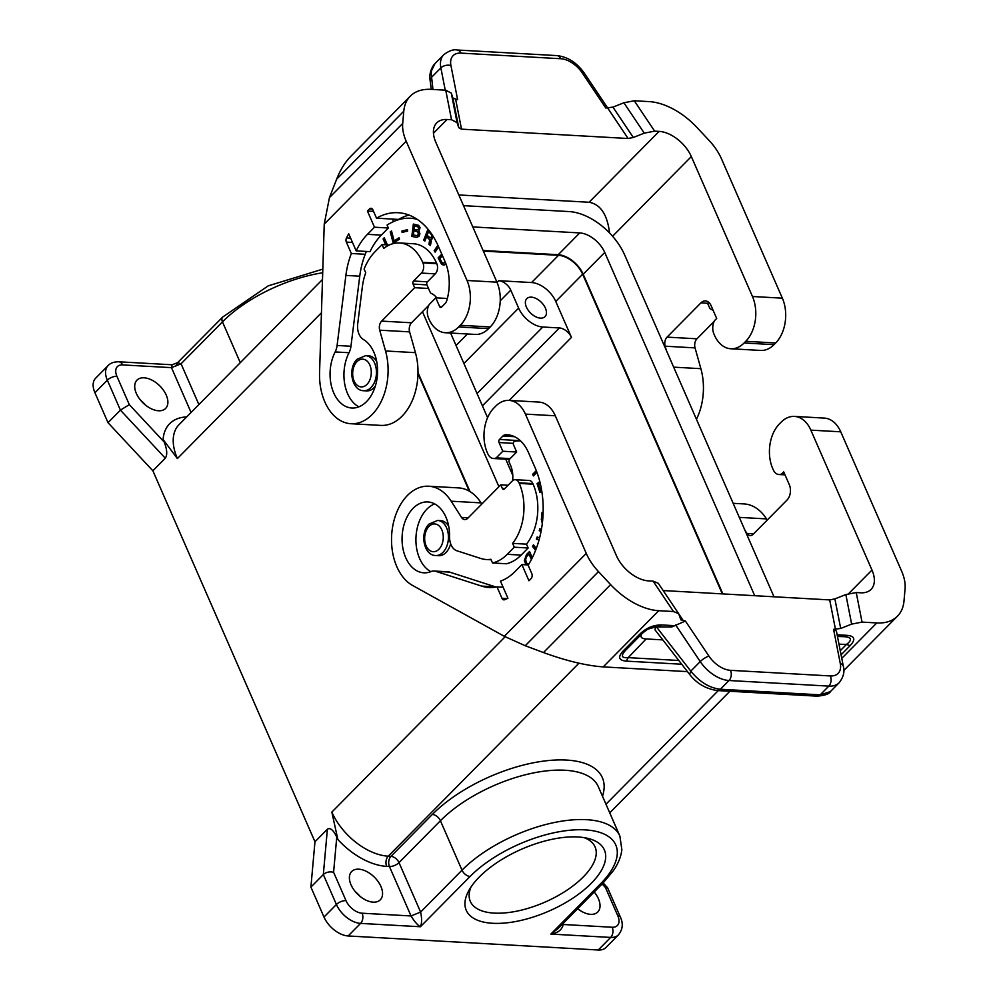 <?xml version="1.0" encoding="UTF-8"?>
<svg xmlns="http://www.w3.org/2000/svg" width="1000" height="1000" viewBox="0 0 1000 1000"><rect width="100%" height="100%" fill="white"/><g stroke="black" fill="none" stroke-linecap="round" stroke-linejoin="round"><path stroke-width="1.5" d="M322.488 279.488L179.013 424.688A51.225 30.4 44.7 0 0 177.387 458.55L163.113 439.538L164.2 442.038L129.3 404.637L116.912 376.287A14.638 8.688 44.7 0 1 122.55 364.913L171.488 367.65L172.075 364.775L177.638 362.638L181.062 363.775L171.488 367.65L191.075 412.488M336.763 837L333.6 872.262L345.988 900.612A14.638 8.688 44.7 0 0 362.1 913.213L411.037 915.962L389.438 866.525L386.712 866.375A58.55 34.737 -135.3 0 1 337.85 839.5L336.763 837C333.338 829.987 330.213 827.387 327.388 829.212L314.962 841.775L152.875 470.775L165.3 458.212C167.5 454.95 167.125 449.55 164.2 442.038M337.85 839.5L331.85 812.1L505.125 636.763M469.275 491.15L417.987 373.75M136.35 393.45A20.125 11.938 -135.3 0 1 136.988 380.138A20.125 11.938 -135.3 0 1 151.975 380.138A20.125 11.938 -135.3 0 1 166.25 395.125A20.125 11.938 -135.3 0 1 165.613 408.438A20.125 11.938 -135.3 0 1 150.625 408.438A20.125 11.938 -135.3 0 1 136.35 393.45M140.675 400.35A20.125 11.938 -135.3 0 1 145.375 404.988M152.875 470.775L108.012 422.7L94.925 392.738L107.338 380.175A7.312 3.287 -23.6 0 1 116.912 376.287M108.012 422.7L120.425 410.125L129.3 404.637M577.688 908.7A20.125 11.938 44.7 0 0 597.762 912.013A20.125 11.938 44.7 0 0 598.4 898.713A20.125 11.938 44.7 0 0 594.225 891.975M351.025 884.825A20.125 11.938 44.7 0 0 365.3 899.812A20.125 11.938 44.7 0 0 380.288 899.812A20.125 11.938 44.7 0 0 380.925 886.5A20.125 11.938 44.7 0 0 366.65 871.513A20.125 11.938 44.7 0 0 351.662 871.513A20.125 11.938 44.7 0 0 351.025 884.825M472.8 226.925L579.763 232.925L558.237 254.713L483.1 250.5M754.7 595.7L604.738 252.45A22.688 13.462 44.7 0 0 579.763 232.925M512.788 475.375L505.725 459.188M487.587 417.675L450.6 333.038M463.5 205.65L569.113 211.575A50.5 29.962 -135.3 0 1 624.688 255.037L774 596.788M498.925 486.725L422.463 311.712M531.337 297.15A12.812 7.6 -135.3 0 1 543.675 305.087A12.812 7.6 -135.3 0 1 545.025 316.637A12.812 7.6 -135.3 0 1 540.5 318.125A12.812 7.6 -135.3 0 1 528.15 310.175A12.812 7.6 -135.3 0 1 526.8 298.637A12.812 7.6 -135.3 0 1 531.337 297.15M604.738 252.45L583.2 274.237L722.862 593.913M583.2 274.237A22.688 13.462 44.7 0 0 558.237 254.713M360.05 896.363A20.125 11.938 44.7 0 0 355.35 891.725M314.962 841.775L310.9 887.113L324 917.075A21.95 13.025 44.7 0 0 348.162 935.962L598.263 950A21.95 13.025 44.7 0 0 606.025 947.45L618.438 934.887C622.737 929.513 623.4 923.6 620.4 917.138L607.55 887.712L603.15 882.95A7.312 4.338 -135.3 0 1 600.55 883.8L550.875 934.075L610.675 937.425A21.95 13.025 44.7 0 0 618.438 934.887M165.3 458.212L120.425 410.125L107.338 380.175A21.95 13.025 44.7 0 1 108.038 365.65L95.612 378.225A21.95 13.025 44.7 0 0 94.925 392.738M418 372.575L470 491.575M619.875 836.05A95.138 42.713 156.4 0 0 552.825 822.837A95.138 42.713 156.4 0 0 462.013 870.175L440.412 820.738A95.138 42.713 156.4 0 1 531.225 773.4A95.138 42.713 156.4 0 1 598.275 786.612L619.875 836.05L621.862 849.675C621.062 856.6 618.275 863.55 613.488 870.525L603.138 882.95L558.075 928.55L550.875 934.075C557.888 933.025 562.025 929.825 563.263 924.5L612.2 927.25A14.638 8.688 44.7 0 0 617.837 915.875L605.45 887.513L607.45 887.562M722.325 593.888L582.663 274.212L555.75 301.438L571.462 337.4L509.188 400.412M483.363 251.1L558.5 255.312L531.587 282.55L498.688 280.7A10.975 6.513 -135.3 0 1 510.775 290.15L518.625 308.125A21.95 13.025 44.7 0 0 542.788 327.013L559.375 327.95A10.975 6.513 -135.3 0 1 571.462 337.4M531.587 282.55A21.95 13.025 -135.3 0 1 555.75 301.438M558.5 255.312A21.95 13.025 -135.3 0 1 582.663 274.212M333.6 872.262C329.637 871.363 326.213 872.113 323.325 874.538L336.413 904.5A21.95 13.025 44.7 0 0 360.575 923.4L420.387 926.75C417.587 925.15 414.475 921.55 411.037 915.962L420.613 912.075C421.987 918.5 421.912 923.388 420.387 926.75L470.075 876.475A7.312 4.338 -135.3 0 1 462.013 870.175L420.613 912.075L399.012 862.638L440.412 820.738A7.312 4.338 44.7 0 0 432.362 814.438L390.962 856.338A7.312 4.338 -135.3 0 1 399.012 862.638A7.312 3.287 -23.6 0 1 389.438 866.525A7.312 4.888 93.2 0 1 390.962 856.338L388.237 856.188L578.962 663.188M175.6 366.463L177.638 362.638L222.7 317.038A7.312 4.338 -135.3 0 0 222.463 321.875L181.062 363.775L198.888 404.575M435.7 555.513A17.562 11.738 -86.8 0 0 442.962 552.362A17.562 11.738 -86.8 0 0 446.625 527.925A17.562 11.738 -86.8 0 0 437.663 520.45L429.1 524.025C419.513 532.863 423.638 555.562 435.7 555.513L438.688 555.688A17.562 11.738 -86.8 0 0 450.637 543.737M663.162 590.562L829.7 599.913L834.887 598.9L845.85 594.562L856.237 592.55L860.7 592.8A29.275 17.375 44.7 0 0 871.05 589.412A29.275 17.375 44.7 0 0 871.975 570.05L810.85 430.138A32.2 21.513 93.2 0 0 794.438 416.413L824.338 418.1A32.2 21.513 93.2 0 1 840.75 431.812L810.85 430.138M785.013 474.862L778.9 474.525A10.975 7.338 -86.8 0 1 773.587 470.45A32.2 21.513 -86.8 0 1 779.45 423.875L781.112 422.2A32.2 21.513 93.2 0 1 794.438 416.413M778.9 474.525A10.975 7.338 -86.8 0 0 781.725 473.862L783.7 471.863L789.325 484.75A10.975 7.338 93.2 0 1 787.05 500.012L753.188 534.275A7.312 4.888 -86.8 0 1 750.163 535.588A7.312 4.888 -86.8 0 1 746.95 533.45L744.975 530.363M784.65 474.025L781.725 473.862M767.25 520.05L766.513 518.9A51.225 34.225 -86.8 0 0 744.025 503.925L733.162 503.312M843.775 670.5L897.487 616.15A58.55 34.737 -135.3 0 0 903.988 601.075L905.075 588.812A43.913 26.062 -135.3 0 0 901.6 571.087L840.75 431.812M897.487 616.15A58.55 34.737 -135.3 0 1 876.787 622.938L862.038 622.1L851.65 624.113L840.7 628.462L833.575 629.35L836.388 630.988L843.325 666.275C844.862 671.637 843.487 677.113 839.175 682.725A29.275 17.375 -135.3 0 1 828.825 686.112L729 680.512A7.312 4.888 -86.8 0 0 730.525 670.337A21.95 13.025 44.7 0 1 708.95 656.125L685.4 621.038L680.888 619.85L678.675 613.688L673.5 611.525L658.75 610.7A58.55 34.737 44.7 0 1 610.612 584.612L598.488 571.613A43.913 26.062 44.7 0 1 586.263 553.387L525.413 414.113L555.312 415.788L616.438 555.712A29.275 17.375 -135.3 0 0 648.662 580.9L653.125 581.15L658.3 583.312L678.675 613.688M687.475 671.625L603.212 666.9C586.225 665.662 566.312 660.875 543.475 652.55L610.612 584.612M586.263 553.387L504.312 636.312L525.237 645.738L543.475 652.55M504.312 636.312L412.575 585.45A51.225 34.225 -86.8 0 1 392.5 527.525A51.225 34.225 -86.8 0 1 428.675 486.225L458.587 487.9A51.225 34.225 -86.8 0 1 481.075 502.887L481.812 504.038M685.4 621.038L671.762 626.987L655.5 626.987L647.387 629.3M840.263 650.725L846.513 644.4C852.438 639.825 851.688 637.25 844.275 636.675L847.125 635.35C854.862 636.062 855.85 639.5 850.1 645.662L846.513 644.4L838.988 644.2M626.312 661.125C618.587 660.425 617.587 656.988 623.337 650.812L625.975 649.9C620.575 655.675 621.325 658.25 628.212 657.638L626.312 661.125L681.725 664.237M625.887 650L642.6 633.088M662.8 639.888L646.125 638.95C641.55 638.65 640.037 637.025 641.6 634.1M656.438 626.912L690.8 671.112L689.587 674.35C696.712 683.5 705.962 688.9 717.337 690.562L720.375 689.25C709.375 687.962 699.513 681.912 690.8 671.112L700.225 661.575A29.275 17.375 44.7 0 0 729 680.512L720.375 689.25L820.2 694.85L830.362 691.637L839.175 682.725M640.075 633.875C646.488 627.75 653.8 624.775 662.05 624.963L648.037 628.925L642.663 633.025L640.075 633.875L623.337 650.812M689.587 674.35L655 629.85L655.5 626.987M428.675 486.225A51.225 34.225 -86.8 0 1 451.175 501.2L461.512 517.438A7.312 4.888 -86.8 0 0 464.725 519.575A7.312 4.888 -86.8 0 0 467.75 518.263L500.775 484.837L502.35 488.438A2.2 1.462 93.2 0 0 503.475 489.363A2.2 1.462 93.2 0 0 504.375 488.975L512.25 481.012A7.312 4.888 93.2 0 1 515.275 479.7A7.312 4.888 93.2 0 1 519 482.812L519.263 483.413A45.375 30.312 93.2 0 1 512.625 543.375L514.3 547.212L507.262 554.325A51.225 34.225 93.2 0 1 492.525 562.975L490.9 559.263A47.2 31.538 93.2 0 1 486.287 559.513A47.2 31.538 93.2 0 1 480.913 558.513L456.863 550.763A14.638 9.775 -86.8 0 1 449.562 536.725A35.487 23.712 93.2 0 0 427.8 501.938A35.487 23.712 93.2 0 0 402.137 536.038A35.487 23.712 93.2 0 0 423.825 572.812A35.487 23.712 93.2 0 0 431.1 571.538A14.638 9.775 -86.8 0 1 434.1 571.025A14.638 9.775 -86.8 0 1 435.763 571.325L481.613 586.087A66.225 44.25 93.2 0 0 489.15 587.5A66.225 44.25 93.2 0 0 497 586.9L501.987 598.288A3.663 2.45 -86.8 0 0 503.85 599.85A3.663 2.45 -86.8 0 0 504.588 599.725A81.237 54.275 -86.8 0 0 507.925 598.225L500.462 581.138A61.475 41.062 93.2 0 0 514.85 571.712L521.888 564.587L528.95 580.763L531.025 578.675A3.663 2.45 -86.8 0 0 531.788 573.575L528.138 565.225A79.037 52.8 93.2 0 0 535 467.5L528.45 452.512A41.712 27.862 93.2 0 0 507.188 434.75A41.712 27.862 93.2 0 0 505.637 434.725A7.312 4.888 93.2 0 0 502.887 436.037L499.475 439.487A2.2 1.462 93.2 0 0 499.025 442.55L502.812 451.238L496.287 457.837A10.975 7.338 -86.8 0 1 493.462 458.5A10.975 7.338 -86.8 0 1 488.15 454.438A32.2 21.513 -86.8 0 1 494.012 407.863L495.675 406.188A32.2 21.513 93.2 0 1 509 400.4A32.2 21.513 93.2 0 1 525.413 414.113M500.775 484.837L508.062 485.25M492.525 562.975L506.388 563.763A51.225 34.225 93.2 0 0 521.125 555.112L528.162 547.987L526.487 544.15L512.625 543.375M514.3 547.212L528.162 547.987M519.263 483.413L533.125 484.188A45.375 30.312 93.2 0 1 526.487 544.15M533.125 484.188L532.863 483.6A7.312 4.888 93.2 0 0 529.138 480.475L515.275 479.7M430.838 571.65A35.487 23.712 93.2 0 1 416 536.825A35.487 23.712 93.2 0 1 434.637 503.875M497 586.9L503.125 587.238M496.125 587.062A66.225 44.25 93.2 0 1 495.475 586.862L449.625 572.112A14.638 9.775 -86.8 0 0 447.962 571.8L434.1 571.025M512.712 480.588A3.663 2.45 93.2 0 1 512.7 479.8A22.35 14.925 93.2 0 0 510.887 466.087L509.188 462.188A2.2 1.462 -86.8 0 1 509.637 459.137L516.675 452.013L513.525 444.8A2.2 1.462 93.2 0 1 514.587 441.388A36.587 24.45 93.2 0 1 519.675 440.875A36.587 24.45 93.2 0 1 520.638 440.962L519.675 440.875M536.312 548.45L533.438 544.825L532.525 546.413L535.6 550.3M543.138 512.55L542.05 512.375L541.337 519.412L542.3 523.513M539.8 481.562L537.087 483.675L539.913 492.4L540.862 491.675L538.612 484.75L540.275 483.462M536.3 470.637L532.688 474.288L533.413 475.975L536.962 472.388M532.288 557.788L529.538 551.487L526.475 554.575L524.375 560.562L525.9 564.812M539.612 537.825L537.112 537.025L536.388 539.237L539.025 540.062M541.375 529.7L539.862 528.675L539.25 530.55L540.988 531.737M448.7 526.287A17.562 11.738 -86.8 0 0 440.662 520.612L437.663 520.45M509 400.4L538.9 402.075A32.2 21.513 93.2 0 1 555.312 415.788M496.287 457.837L510.15 458.625M502.812 451.238L516.675 452.013M521.888 564.587L528.312 564.95M535.775 549.862L533.062 546.438L533.763 545.225M542.587 512.463L542.388 522.762M542.975 514.587L542.612 520.75M540.337 492.062L537.625 483.7L539.9 481.938M533.787 475.6L533.225 474.325L536.462 471.05M529.712 551.888L526.337 555.487L525.15 558.337L525.1 562.062L526.438 564.837M531.675 559L528.987 554.062L531.388 559.55M528.713 564.288L526.825 563.4L525.6 559.875L526.4 556.862L528.987 554.062M541.05 531.438L539.8 530.575L540.325 528.987M536.938 539.237L537.65 537.087M539.062 539.888L537.3 539.225M363.7 390.725A17.562 11.738 -86.8 0 0 370.975 387.575A17.562 11.738 -86.8 0 0 374.625 363.137A17.562 11.738 -86.8 0 0 365.675 355.65L357.113 359.237C347.512 368.075 351.637 390.775 363.7 390.725L366.7 390.9A17.562 11.738 -86.8 0 0 375.312 386.15M666.25 350.163L665.138 346.2A7.312 4.888 93.2 0 1 667.062 337.125L700.913 302.875L708.8 303.312L707.962 304.15L709.538 307.75A3.663 2.45 -86.8 0 0 710.738 309.125A22.35 14.925 -86.8 0 1 713.213 310.538M745.763 341.3A32.2 21.513 -86.8 0 0 752.463 296.5L691.338 156.575A29.275 17.375 -135.3 0 0 659.112 131.387L654.65 131.137L644.262 133.15L623.888 102.775L634.275 100.763L649.025 101.6A58.55 34.737 44.7 0 1 697.163 127.675L709.3 140.675A43.913 26.062 44.7 0 1 721.513 158.9L782.362 298.175A32.2 21.513 -86.8 0 1 775.675 342.987L745.763 341.3L744.112 342.975A32.2 21.513 93.2 0 1 730.788 348.762A32.2 21.513 93.2 0 1 713.625 333.188A10.975 7.338 93.2 0 1 714.7 320.45L716.675 318.463L711.05 305.575A10.975 7.338 -86.8 0 0 705.45 300.9A10.975 7.338 -86.8 0 0 700.913 302.875M775.675 342.987L774.013 344.663A32.2 21.513 93.2 0 1 760.688 350.438L730.788 348.762M696.462 419.312A51.225 34.225 93.2 0 0 700.875 368.675L695.05 347.887A7.312 4.888 93.2 0 1 696.963 338.8L714.225 321.337M609.562 232.95C607.312 214.525 600.487 204.288 589.075 202.262L458.825 194.95M350.938 423.725A51.225 34.225 93.2 0 0 385.538 350.975L379.7 330.188A7.312 4.888 93.2 0 1 381.625 321.112L414.65 287.688L413.075 284.088A2.2 1.462 -86.8 0 1 413.537 281.038L421.4 273.075A7.312 4.888 -86.8 0 0 422.925 262.9L422.663 262.3A45.375 30.312 -86.8 0 0 399.538 242.975A45.375 30.312 -86.8 0 0 383.762 248.425L382.088 244.587L375.05 251.713A51.225 34.225 -86.8 0 0 364.113 269.037L365.725 272.75A47.2 31.538 -86.8 0 0 362.325 287.062L357.713 323.812A14.638 9.775 93.2 0 0 363.387 339.5A35.487 23.712 -86.8 0 1 376.838 379.725A35.487 23.712 -86.8 0 1 351.825 408.013A35.487 23.712 -86.8 0 1 332.025 388.2A35.487 23.712 -86.8 0 1 335.15 351.938A14.638 9.775 93.2 0 0 337.088 345.475L345.887 275.413A66.225 44.25 -86.8 0 1 351.35 253.5L346.375 242.113A3.663 2.45 93.2 0 1 346.5 237.9A81.237 54.275 93.2 0 1 348.713 233.787L356.175 250.875A61.475 41.062 -86.8 0 1 367.45 234.338L374.487 227.213L367.425 211.038L369.5 208.938A3.663 2.45 93.2 0 1 371.012 208.287A3.663 2.45 93.2 0 1 372.875 209.838L376.525 218.188A79.037 52.8 -86.8 0 1 398.1 212.712A79.037 52.8 -86.8 0 1 438.387 246.375L444.938 261.35A41.712 27.862 -86.8 0 1 446.887 300.25A7.312 4.888 -86.8 0 1 445.025 303.612L441.625 307.062A2.2 1.462 -86.8 0 1 440.712 307.45A2.2 1.462 -86.8 0 1 439.588 306.512L435.8 297.825L429.263 304.438A10.975 7.338 93.2 0 0 428.188 317.162A32.2 21.513 93.2 0 0 445.35 332.738A32.2 21.513 93.2 0 0 458.675 326.962L460.325 325.288A32.2 21.513 -86.8 0 0 467.025 280.487L406.175 141.2A43.913 26.062 -135.3 0 1 402.7 123.475L403.787 111.213A58.55 34.737 -135.3 0 1 410.288 96.15L350.812 156.337C345.05 162.213 340.337 169.812 336.662 179.15L329.45 197.6L324.237 224.125L319.562 372.55A51.225 34.225 93.2 0 0 350.938 423.725L380.85 425.4A51.225 34.225 93.2 0 0 415.438 352.663L409.613 331.863A7.312 4.888 93.2 0 1 411.525 322.788L428.787 305.312M460.325 325.288L490.238 326.962A32.2 21.513 -86.8 0 0 496.925 282.162L435.8 142.238A29.275 17.375 44.7 0 1 436.725 122.888A29.275 17.375 44.7 0 1 447.075 119.488L451.538 119.738L457.075 122.638L451.275 93.088L445.737 90.188L430.988 89.362A58.55 34.737 -135.3 0 0 410.288 96.15M490.238 326.962L488.575 328.638A32.2 21.513 93.2 0 1 475.25 334.425L445.35 332.738M414.65 287.688L428.512 288.463L426.938 284.875A2.2 1.462 -86.8 0 1 427.4 281.812L435.262 273.85A7.312 4.888 -86.8 0 0 436.788 263.675L436.525 263.075A45.375 30.312 -86.8 0 0 413.4 243.75L399.538 242.975M382.088 244.587L389.3 245M351.35 253.5L365.213 254.288A66.225 44.25 -86.8 0 0 359.75 276.2L350.95 346.25A14.638 9.775 93.2 0 1 349.025 352.725A35.487 23.712 -86.8 0 0 358.85 406.85M356.175 250.875L370.037 251.65A61.475 41.062 -86.8 0 1 381.325 235.113L388.363 227.987L387.075 225.062A66.225 44.25 -86.8 0 1 392.625 222.037A73.913 49.375 -86.8 0 1 410.337 218.25A73.913 49.375 -86.8 0 1 417.25 219.375M366.375 251.45A66.225 44.25 -86.8 0 0 365.213 254.288M367.425 211.038L373.55 211.375M392.425 219.088L393.525 221.6M374.487 227.213L388.363 227.987M376.525 218.188L398.537 219.425A79.037 52.8 -86.8 0 1 409.012 215.075M428.512 288.463L430.087 292.062A3.663 2.45 -86.8 0 0 431.275 293.438A22.35 14.925 -86.8 0 1 436.8 297.887M446 264L443.975 265.15L441.637 264.438L438.125 257.85L441.788 254.15M385.662 244.788L383.1 238.938L384.263 237.763L387.388 244.887M433.225 236.488L432.262 238.8L430.825 239.25L431.312 241.275L430.363 245.55L428.963 244.412L429.65 239.737L426.587 236.688L424.875 241.075L423.7 240.113L427.95 229.163M394.162 240.95L399.05 237.775L399.438 239.188L393.263 243.2L390.238 231.85L391.525 231.012L394.162 240.95L399.137 238.1M407.5 229.7L407.612 231.088L402.062 232.387L401.962 231L407.5 229.7M411.812 236.388L413.363 224.075L418.625 225.35L420.087 227.725L418.925 230.95L419.95 233.85L419.012 236.337L416.488 237.375L411.812 236.388L416.75 237.35M438.638 246.95L435.125 252.125L434.188 250.7L437.887 245.238M376.7 361.5A17.562 11.738 -86.8 0 0 368.663 355.825L365.675 355.65M441.962 254.55L438.663 257.887L441.163 263.3L444.025 265.138M442.525 255.825L439.825 258.562L442.463 263.15L445.487 262.663M442.938 263.35L445.312 262.25M386.213 244.825L383.65 238.962L384.438 238.162M425 240.763L424.237 240.15L428.325 229.613M430.387 245.162L429.513 244.438L430.188 239.762L426.587 236.688M430.812 232.875L428.6 231.475L427.113 235.325L429.363 237.162L431.188 237.562L432.038 235.375L428.6 231.475M430.712 237.712L432.212 237.087L432.575 235.475M393.725 242.913L390.788 231.875L391.613 231.337M407.512 229.862L402.5 231.025L402.587 232.262M413.9 224.188L412.362 236.412M417.287 229.963L419.05 229.312L419.05 227.262L414.525 225.9L414.1 229.288L417.287 229.963L418.688 228.85L418.188 226.838L414.525 225.9M416.575 235.662L418.738 234.775L418.688 232.237L413.925 230.675L413.375 234.988L417.2 235.637L418.4 234.15L417.713 231.637L413.925 230.675M435.4 251.737L434.725 250.738L438.113 245.738M435.8 297.825L447.375 298.475M451.275 93.088L452.938 98.138L457.638 99.7L450.938 65.562A21.95 13.025 -135.3 0 1 460.863 53.113L560.7 58.725A21.95 13.025 44.7 0 1 582.275 72.925L605.812 108.012L612.938 107.125L623.888 102.775M457.075 122.638L458.75 127.7L461.512 129.15L628.112 138.5L633.3 137.487L612.938 107.125M644.262 133.15L633.3 137.487M431.262 89.375L430.1 80.213L431.425 77.45L440.863 67.9L445.238 90.162M430.1 80.213C430.037 79.2 428.5 73.025 433.625 65.138L434.95 63.625L431.425 70.912L431.188 73.587L432.962 89.475M310.9 887.113L323.325 874.538L327.388 829.212M479.312 876.988A75.375 33.837 -23.6 0 1 588.225 838.462A75.375 33.837 -23.6 0 1 591.312 883.275A75.375 33.837 -23.6 0 1 502.075 923.238A75.375 33.837 -23.6 0 1 468.787 890.65A75.375 33.837 -23.6 0 1 479.312 876.988M584.062 837.625A68.062 30.55 -23.6 0 1 595.062 846.9A68.062 30.55 -23.6 0 1 583.263 876.975A68.062 30.55 -23.6 0 1 518.3 910.85A68.062 30.55 -23.6 0 1 470.325 901.388A68.062 30.55 -23.6 0 1 471 887.013M718.275 690.612L605.975 804.25M602.487 796.275A102.45 46 156.4 0 0 547.375 760.65A102.45 46 156.4 0 0 432.362 814.438M177.387 458.55L321.438 312.787M562.238 924.35L563.263 924.5L562.9 923.662M186.7 416.912A58.55 34.737 44.7 0 0 163.113 439.538M605.45 887.513L602.137 883.962M438.938 549.212A13.9 9.287 -86.8 0 0 441.838 529.862A13.9 9.287 -86.8 0 0 428.988 526.438A13.9 9.287 -86.8 0 0 426.1 545.788A13.9 9.287 -86.8 0 0 438.938 549.212M322.7 272.775A95.138 42.713 156.4 0 0 222.463 321.875L240.287 362.675M386.712 866.375A7.312 4.888 93.2 0 1 388.237 856.188A51.225 30.4 -135.3 0 1 331.85 812.1M559.375 327.95L482.413 405.838M477.038 393.55L542.788 327.013M463.913 363.5L518.625 308.125M498.688 280.7L497.025 282.387M510.775 290.15L500.238 300.812M467.45 333.988L456.062 345.513M362.1 913.213A7.312 4.888 93.2 0 1 360.575 923.4L348.162 935.962M345.988 900.612A7.312 3.287 156.4 0 0 336.413 904.5L324 917.075M617.837 915.875A7.312 3.287 -23.6 0 1 620.4 917.138M612.2 927.25A7.312 4.888 93.2 0 1 610.675 937.425L598.263 950M108.038 365.65C110.438 363.038 114.038 361.75 118.825 361.788A7.312 4.888 93.2 0 1 122.55 364.913M366.938 384.425A13.9 9.287 -86.8 0 0 369.837 365.075A13.9 9.287 -86.8 0 0 357 361.65A13.9 9.287 -86.8 0 0 354.1 381A13.9 9.287 -86.8 0 0 366.938 384.425M871.975 570.05L848.737 593.562M856.237 592.55L862.038 622.1M845.85 594.562L851.65 624.113M678.938 614.175L683.475 620.925M833.575 629.35L840.288 663.5A21.95 13.025 -135.3 0 1 830.35 675.938L730.525 670.337M829.7 599.913L835.5 629.462M708.95 656.125A7.312 1.913 146.1 0 0 700.225 661.575L675.638 624.913M662.05 624.963L674.875 625.688M603.212 666.9L658.75 610.7M841.775 658.363L876.787 622.938M847.125 635.35L837.138 634.788M841.075 654.8L850.1 645.662M837.475 636.487L844.275 636.675L837.438 636.287M678.812 660.475L628.212 657.638L646.125 638.95M717.337 690.562L817.175 696.162L820.2 694.85L828.825 686.112A7.312 4.888 -86.8 0 0 830.35 675.938M671.762 626.987L658.15 626.862M840.288 663.5A7.312 4.438 -11.1 0 1 843.325 666.275M653.125 581.15L673.5 611.525M525.237 645.738L598.488 571.613M461.512 517.438L468.2 517.812M451.175 501.2L481.075 502.887M507.262 554.325L521.125 555.112M519 482.812L532.863 483.6M502.35 488.438L504.775 488.575M501.987 598.288L507.2 598.587M481.613 586.087L495.475 586.862M435.763 571.325L449.625 572.112M499.025 442.55L513.312 443.35M502.887 436.037L514.587 436.7M499.475 439.487L520.312 440.662M505.637 434.725L508.738 434.9M834.887 598.9L840.7 628.462M753.637 533.825L746.95 533.45M766.513 518.9L739.3 517.375M691.338 156.575L612.6 236.25M696.963 338.8L667.062 337.125M782.362 298.175L752.463 296.5M774.013 344.663L744.112 342.975M654.65 131.137L634.275 100.763M451.538 119.738L445.737 90.188M406.175 141.2L324.237 224.125M458.675 326.962L488.575 328.638M467.025 280.487L496.925 282.162M447.075 119.488L433.45 133.275M336.662 179.15L403.787 111.213M329.45 197.6L402.7 123.475M381.625 321.112L411.525 322.788M379.7 330.188L409.613 331.863M385.538 350.975L415.438 352.663M422.663 262.3L436.525 263.075M422.925 262.9L436.788 263.675M421.4 273.075L435.262 273.85M413.537 281.038L427.4 281.812M413.075 284.088L426.938 284.875M346.375 242.113L352.488 242.45M345.887 275.413L359.75 276.2M337.088 345.475L350.95 346.25M335.15 351.938L349.025 352.725M346.5 237.9L350.6 238.137M369.5 208.938L372.438 209.1M367.45 234.338L381.325 235.113M439.588 306.512L442.013 306.65M628.112 138.5L584.212 73.037A7.312 1.913 -33.9 0 0 582.275 72.925M461.512 129.15L455.712 99.588M460.863 53.113A7.312 4.888 93.2 0 0 457.137 50L556.962 55.6A7.312 4.888 93.2 0 1 560.7 58.725M659.112 131.387L589.075 202.262M450.938 65.562A7.312 4.438 168.9 0 0 440.863 67.9A29.275 17.375 -135.3 0 1 443.762 54.713L434.95 63.625M700.875 368.675L673.675 367.15M695.05 347.887L665.138 346.2M458.75 127.7L452.938 98.138M600.55 883.8A87.812 39.425 156.4 0 0 585 829.862A87.812 39.425 156.4 0 0 470.075 876.475M609.738 812.837L729.875 691.263M118.825 361.788L172.075 364.775M322.812 269.137L268.175 285.875L222.7 317.038M625.925 649.963L642.663 633.025L648.025 628.925M817.175 696.162C824.963 695.462 829.362 693.95 830.362 691.637M491.125 559.788L486.287 559.513M493.462 458.5L509.425 459.4M416 218.562L410.337 218.25M556.962 55.6C567.788 56.875 576.862 62.688 584.212 73.037M457.137 50C453.525 49.175 449.062 50.738 443.762 54.713"/></g></svg>
